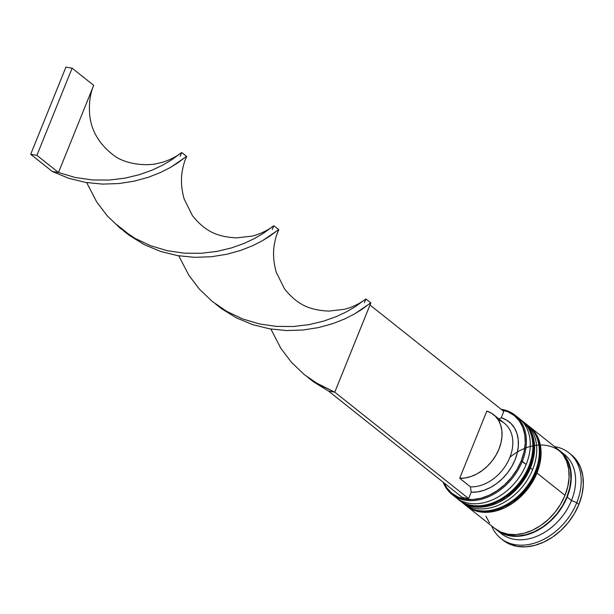 <?xml version="1.0" encoding="UTF-8"?>
<svg xmlns="http://www.w3.org/2000/svg" width="614" height="614" viewBox="0 0 614 614"><rect width="100%" height="100%" fill="white"/><g stroke="black" fill="none" stroke-linecap="round" stroke-linejoin="round"><path stroke-width="0.92" d="M461.321 501.63A50.64 37.093 128.5 0 0 529.184 466.863A2.433 0.622 -158 0 1 529.575 467.454C518.247 498.284 478.621 517.157 458.942 499.942A50.64 37.093 -51.5 0 0 529.184 466.863L528.746 466.517L529.184 466.863A2.433 0.622 22 0 1 529.575 467.454C536.859 447.56 534.318 431.964 521.969 420.667A50.64 37.093 -51.5 0 0 521.754 420.498A50.64 37.093 128.5 0 1 529.184 466.863A50.64 37.093 -51.5 0 0 521.969 420.667L521.539 420.321A50.64 37.093 128.5 0 1 528.746 466.517A50.64 37.093 -51.5 0 0 530.082 431.765M460.884 501.285A50.64 37.093 -51.5 0 0 528.746 466.517A50.64 37.093 128.5 0 1 458.504 499.596A50.64 37.093 128.5 0 1 457.246 498.53L458.942 499.942M467.791 506.78A50.64 37.093 128.5 0 0 535.654 472.005A2.433 0.622 -158 0 1 536.053 472.603C524.724 503.434 485.098 522.307 465.412 505.092A50.64 37.093 -51.5 0 0 535.654 472.005L535.224 471.667L535.654 472.005A2.433 0.622 22 0 1 536.053 472.603C543.336 452.71 540.796 437.107 528.447 425.817A50.64 37.093 -51.5 0 0 528.224 425.648A50.64 37.093 128.5 0 1 535.654 472.005A50.64 37.093 -51.5 0 0 528.447 425.817L528.009 425.471A50.64 37.093 128.5 0 1 535.224 471.667A50.64 37.093 -51.5 0 0 536.552 436.915M467.361 506.435A50.64 37.093 -51.5 0 0 535.224 471.667A50.64 37.093 128.5 0 1 464.982 504.746A50.64 37.093 128.5 0 1 463.716 503.68L465.412 505.092M509.942 457.192A50.233 36.802 128.5 0 1 558.379 450.2A50.233 36.802 128.5 0 1 566.86 497.01A50.233 36.802 128.5 0 1 499.297 531.348L503.104 533.413L510.249 535.546L518.093 535.945L526.336 534.602L534.656 531.571L542.745 526.95L550.274 520.933L556.975 513.749L562.57 505.675L566.86 497.01L569.669 488.099L570.897 479.281L570.498 470.892L568.472 463.263L564.918 456.678L561.664 452.902M516.934 416.806A50.64 37.093 128.5 0 1 526.16 464.46L521.225 460.922A49.826 36.502 128.5 0 1 481.844 497.985A49.826 36.502 128.5 0 1 443.991 482.88L446.938 488.03L451.858 493.272L457.975 497.025L465.067 499.144L472.849 499.543L481.023 498.207L489.281 495.199L497.302 490.617L504.769 484.653L511.416 477.523L516.965 469.51L521.225 460.922L524.011 452.081L525.231 443.331L524.824 435.011L522.821 427.444L519.29 420.912L514.371 415.663L508.254 411.91L501.976 409.945A49.826 36.502 128.5 0 1 521.225 460.922L522.276 461.367A50.64 37.093 -51.5 0 0 501.162 409.3A50.64 37.093 128.5 0 1 515.062 415.171A50.64 37.093 128.5 0 1 522.276 461.367L526.16 464.46A50.64 37.093 -51.5 0 0 518.945 418.264L515.062 415.171M524.318 422.585A50.64 37.093 128.5 0 1 532.637 469.603A50.64 37.093 -51.5 0 0 525.423 423.414L523.266 421.695A50.64 37.093 128.5 0 1 530.473 467.891L532.637 469.603L530.473 467.891A50.64 37.093 128.5 0 1 460.231 500.97L462.396 502.689A50.64 37.093 -51.5 0 0 532.637 469.603A50.64 37.093 128.5 0 1 461.337 501.799M562.033 452.695A50.64 37.093 128.5 0 1 571.488 500.494L576.746 502.736A54.692 40.063 -51.5 0 0 554.588 446.601A54.692 40.063 128.5 0 1 568.955 452.848A54.692 40.063 128.5 0 1 576.746 502.736L578.902 504.455A54.692 40.063 -51.5 0 0 571.112 454.567L576.784 460.538L580.66 467.707L582.863 476.019L583.3 485.152L581.965 494.754L578.902 504.455L574.236 513.88L568.142 522.675L560.851 530.504L552.646 537.05L543.843 542.078L534.779 545.378L525.807 546.844L517.272 546.406L509.49 544.081L502.774 539.959M459.986 500.771L466.203 504.578L473.409 506.734L481.315 507.141L489.619 505.782L498.015 502.72L506.166 498.069L513.757 492.006L520.511 484.761L526.152 476.617L530.473 467.891L533.313 458.904L534.548 450.016L534.142 441.566L532.1 433.868L528.516 427.229L522.614 421.196A50.64 37.093 128.5 0 1 523.266 421.695M494.516 528.224L500.74 532.039L507.939 534.188L515.852 534.594L524.156 533.244L532.553 530.181L540.696 525.53L548.294 519.467L555.048 512.222L560.689 504.079L565.01 495.344A50.64 37.093 -51.5 0 0 557.796 449.156L529.736 426.845A50.64 37.093 128.5 0 1 536.951 473.041L565.01 495.344L567.843 486.365L569.086 477.477L568.679 469.019L566.638 461.329L563.053 454.69L558.049 449.356M466.456 505.913L472.68 509.727L479.879 511.876L487.792 512.283L496.097 510.932L504.485 507.87L512.636 503.219L520.235 497.156L526.981 489.911L532.63 481.767L536.951 473.041A50.64 37.093 128.5 0 1 466.709 506.12L494.769 528.431A50.64 37.093 -51.5 0 0 565.01 495.344L536.951 473.041L539.783 464.054L541.026 455.166L540.612 446.708L538.578 439.018L534.994 432.379L529.091 426.346A50.64 37.093 128.5 0 1 529.736 426.845M496.933 530.143L501.247 533.574A50.64 37.093 -51.5 0 0 571.488 500.494A50.64 37.093 -51.5 0 0 564.274 454.306L559.96 450.868A50.64 37.093 128.5 0 1 567.167 497.064L571.488 500.494L567.167 497.064A50.64 37.093 128.5 0 1 496.933 530.143A50.64 37.093 128.5 0 1 495.874 529.26L502.897 533.758L510.104 535.907L518.009 536.314L526.321 534.963L534.71 531.901L542.86 527.242L550.451 521.179L557.205 513.941L562.846 505.798L567.167 497.064L570.007 488.084L571.243 479.189L570.836 470.738L568.794 463.04L565.21 456.402L558.855 450.039A50.64 37.093 128.5 0 1 559.96 450.868M503.818 411.411L501.254 417.758L506.496 420.03L510.948 423.468L514.455 427.95L516.904 433.33L518.208 439.432L518.323 446.04L517.257 452.925L515.023 459.871L511.715 466.632L507.44 472.98L502.344 478.705L496.596 483.602L490.386 487.524L483.939 490.317L477.454 491.906L471.168 492.221L468.605 498.576L462.411 497.524L468.605 498.576L471.168 492.221A41.729 30.57 -51.5 0 0 515.023 459.871A41.729 30.57 -51.5 0 0 501.254 417.758L498.998 418.963L501.254 417.758L503.818 411.411L370.012 305.02L503.818 411.411M500.886 538.463L503.043 540.182A54.692 40.063 -51.5 0 0 578.902 504.455L576.746 502.736A54.692 40.063 128.5 0 1 500.886 538.463A54.692 40.063 128.5 0 1 491.561 525.876A54.692 40.063 -51.5 0 0 532.952 543.574A54.692 40.063 -51.5 0 0 576.746 502.736L571.488 500.494A50.64 37.093 128.5 0 1 499.174 531.755M485.935 516.259L489.519 522.898M452.034 494.447A50.64 37.093 128.5 0 1 443.178 482.236A50.64 37.093 -51.5 0 0 481.399 499.266A50.64 37.093 -51.5 0 0 522.276 461.367A50.64 37.093 128.5 0 1 452.034 494.447L455.918 497.54A50.64 37.093 -51.5 0 0 526.16 464.46A50.64 37.093 128.5 0 1 454.045 495.905M498.261 419.907A37.677 27.599 128.5 0 1 509.605 458.029A37.677 27.599 128.5 0 1 470.485 486.856L471.168 492.221L470.485 486.856A37.677 27.599 -51.5 0 0 507.617 462.235A37.677 27.599 -51.5 0 0 504.401 423.261L493.61 414.68A37.677 27.599 128.5 0 1 496.826 453.654A37.677 27.599 128.5 0 1 459.694 478.275L470.485 486.856L459.694 478.275L486.825 411.111A37.677 27.599 128.5 0 1 493.61 414.68M486.825 411.111L491.492 413.207L495.444 416.338L498.56 420.39L500.717 425.241L501.861 430.721L501.953 436.646L500.978 442.824L498.975 449.049L496.012 455.112L492.19 460.807L487.631 465.949L482.489 470.362L476.932 473.908L471.161 476.456L465.343 477.93L459.694 478.275L486.825 411.111M328.582 391.126L462.411 497.524L328.582 391.126L334.776 392.169L468.605 498.576L334.776 392.169L328.582 391.126L313.547 381.862L307.698 377.265L313.547 381.862L328.582 391.126M369.989 305.004L334.776 392.169L314.921 382.246L304.306 374.617L291.543 362.413L280.897 348.399L270.874 329.05L280.897 348.399L291.543 362.413L304.306 374.617L318.866 384.617L334.776 392.169L370.825 302.871L354.593 313.915L344.723 318.935L332.65 323.678L318.658 327.554L303.155 330.002L286.623 330.555L269.615 328.843L252.715 324.66L236.482 317.898L221.454 308.642L215.598 304.037L221.454 308.642L236.482 317.898L252.715 324.66L269.615 328.843L286.623 330.555L303.155 330.002L318.658 327.554L332.65 323.678L344.723 318.935L354.593 313.915L362.099 309.241L370.05 303.285L370.848 303.001L369.467 306.302M278.725 229.644L278.142 231.271L278.756 229.774L277.95 230.066L269.999 236.022L262.5 240.688L252.63 245.707L240.55 250.458L226.558 254.326L211.055 256.775L194.523 257.327L177.523 255.624L160.615 251.433L144.382 244.679L129.354 235.415L123.498 230.818L129.354 235.415L144.382 244.679L160.615 251.433L177.523 255.624L194.523 257.327L211.055 256.775L226.558 254.326L240.55 250.458L252.63 245.707L262.5 240.688L278.725 229.644L273.829 225.76L263.045 233.527L254.795 238.37L244.211 243.374L231.501 247.91L216.988 251.395L201.108 253.298L184.369 253.175L167.33 250.712L150.576 245.723L134.666 238.171L120.114 228.17L107.35 215.967L96.705 201.952L86.674 182.604L96.705 201.952L107.35 215.967L120.114 228.17L134.666 238.171L150.576 245.723L167.33 250.712L184.369 253.175L201.108 253.298L216.988 251.395L231.501 247.91L244.211 243.374L254.795 238.37L263.045 233.527L273.829 225.76L272.286 229.467M186.625 156.424L186.042 158.044L186.656 156.555L185.85 156.839L177.906 162.794L170.4 167.468L160.53 172.488L148.45 177.231L134.458 181.107L118.955 183.555L102.423 184.1L85.423 182.396L68.515 178.206L52.282 171.452L30.7 154.291L65.921 67.126L72.114 68.177L65.921 67.126L30.7 154.291L36.894 155.342L72.114 68.177L93.696 85.338L58.483 172.503L52.282 171.452L68.515 178.206L85.423 182.396L102.423 184.1L118.955 183.555L134.458 181.107L148.45 177.231L160.53 172.488L170.4 167.468L186.625 156.424L181.729 152.533L170.945 160.3L162.695 165.151L152.111 170.147L139.401 174.683L124.888 178.167L109.008 180.071L92.269 179.948L75.238 177.492L58.483 172.503L36.894 155.342L72.114 68.177L93.696 85.338L58.483 172.503L75.238 177.492L92.269 179.948L109.008 180.071L124.888 178.167L139.401 174.683L152.111 170.147L162.695 165.151L170.945 160.3L181.729 152.533L180.186 156.24M370.825 302.871L365.921 298.98L355.145 306.747L346.895 311.597L336.311 316.594L323.601 321.137L309.088 324.622L293.208 326.518L276.469 326.402L259.43 323.939L242.676 318.95L226.766 311.398L212.214 301.397L199.443 289.194L188.805 275.179L178.774 255.831L188.805 275.179L199.443 289.194L212.214 301.397L226.766 311.398L242.676 318.95L259.43 323.939L276.469 326.402L293.208 326.518L309.088 324.622L323.601 321.137L336.311 316.594L346.895 311.597L355.145 306.747L365.921 298.98L364.386 302.687M30.7 154.291L52.282 171.452L58.483 172.503L36.894 155.342L30.7 154.291M521.539 420.321L520.196 419.324M528.009 425.471L526.674 424.474M571.112 454.567L568.955 452.848M130.721 235.791L117.013 224.893M278.272 230.994C276.76 233.873 275.448 238.37 274.32 244.495C272.846 253.183 273.506 262.447 276.292 272.278L284.52 288.872C297.936 305.496 310.139 310.024 328.582 311.121L343.924 309.364C351.047 307.906 360.073 303.485 364.808 299.686M93.174 86.628C90.481 93.435 89.23 101.272 89.437 110.121C89.705 128.257 97.956 143.446 114.196 155.695C124.765 163.769 146.301 166.985 159.786 162.902C166.931 161.428 175.911 157.015 180.616 153.239M186.172 157.767C184.668 160.653 183.348 165.151 182.22 171.268C180.754 179.956 181.406 189.219 184.192 199.051L192.42 215.652C205.836 232.269 218.039 236.804 236.482 237.894L251.832 236.144C258.947 234.686 267.973 230.265 272.716 226.459"/></g></svg>
